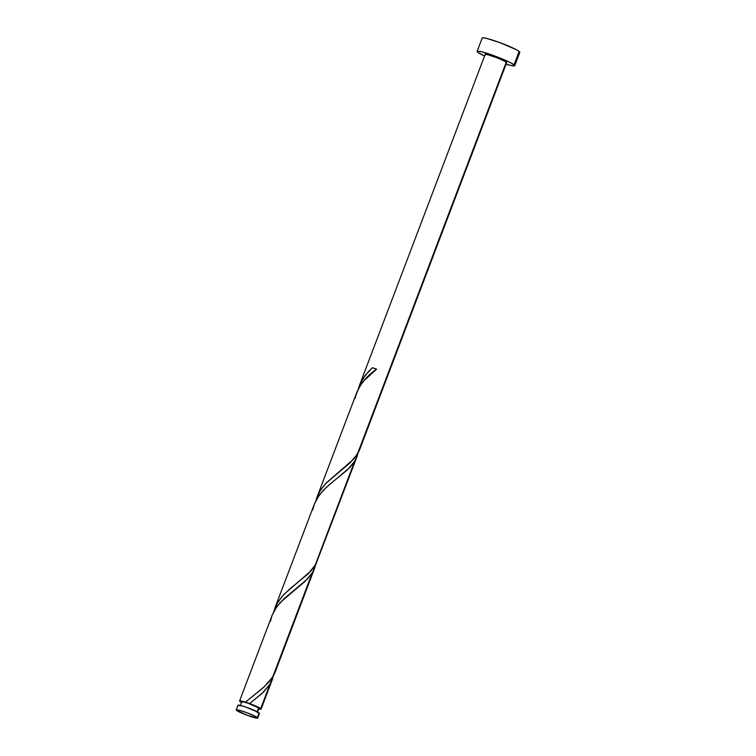 <?xml version="1.0" encoding="UTF-8"?>
<svg xmlns="http://www.w3.org/2000/svg" width="756" height="756" viewBox="0 0 756 756"><rect width="100%" height="100%" fill="white"/><g stroke="black" fill="none" stroke-linecap="round" stroke-linejoin="round"><path stroke-width="1.13" d="M258.93 713.541L259.081 712.889A11.501 1.143 -159.2 0 0 247.467 707.635A11.501 1.143 -159.2 0 0 237.96 705.235L236.184 709.893A11.501 1.143 20.8 0 1 245.7 712.303A11.501 1.143 20.8 0 1 257.314 717.548L259.081 712.889L258.325 712.379L245.851 707.068L239.35 705.197L238.036 705.159L238.338 705.745M257.692 718.068L259.469 713.399A11.501 1.143 -159.2 0 0 259.081 712.889L257.314 717.548A11.501 1.143 20.8 0 1 257.692 718.068A11.501 1.143 20.8 0 1 248.185 715.658A11.501 1.143 20.8 0 1 236.571 710.404L247.732 715.488L257.626 718.143L255.434 716.414L246.154 712.464L238.801 710.12L236.259 709.818L236.571 710.404A11.501 1.143 20.8 0 1 236.184 709.893M258.883 708.372L257.172 711.746L258.637 707.899A9.204 0.917 -159.2 0 0 248.044 703.231A9.204 0.917 -159.2 0 0 241.731 701.766L240.106 706.047M514.732 65.715L519.816 52.334A20.128 2.003 -159.2 0 0 519.145 51.436A20.128 2.003 -159.2 0 0 498.818 42.242A20.128 2.003 -159.2 0 0 482.177 38.036L477.093 51.417A20.128 2.003 20.8 0 1 493.734 55.623A20.128 2.003 20.8 0 1 514.061 64.808L519.145 51.436L514.061 64.808A20.128 2.003 20.8 0 1 514.732 65.715A20.128 2.003 20.8 0 1 506.085 64.184L512.294 65.772L514.694 65.46L510.763 62.824L501.833 58.76L481.657 51.814L478.028 51.172L477.13 51.663L477.754 52.315A20.128 2.003 20.8 0 1 477.093 51.417M356.926 392.062L317.01 497.127L320.582 490.039L325.647 483.585L350.019 462.852L357.333 454.261L506.284 62.134A11.501 1.143 -159.2 0 0 494.67 56.88A11.501 1.143 -159.2 0 0 485.154 54.479L359.346 385.673L364.94 375.713L372.491 367.728A11.501 1.143 20.8 0 1 376.62 369.145L364.099 380.551L359.969 386.08L356.926 392.062M358.183 389.444L359.346 385.673M315.847 500.897L317.01 497.127M251.096 702.362L249.593 703.543A11.501 1.143 20.8 0 1 260.716 708.608L269.949 684.293L263.381 692.184L251.096 702.362M241.495 702.409A11.501 1.143 20.8 0 1 239.964 701.464A11.501 1.143 20.8 0 1 239.586 700.954A11.501 1.143 20.8 0 1 245.464 702.116L264.203 686.826L272.642 677.187L312.285 572.831L304.98 581.43L280.599 602.163L275.543 608.608L272.33 614.779M314.666 503.316L317.879 497.146L322.944 490.701L329.966 484.105L347.316 469.967L354.63 461.368L314.987 565.724L358.193 452.778M273.502 612.369L276.252 604.97L281.912 596.616L289.501 589.17L308.401 573.634L315.885 564.184L357.078 456.426M274.674 608.589L314.401 503.997M273.587 675.363L260.716 708.608A11.501 1.143 20.8 0 1 261.094 709.128A11.501 1.143 20.8 0 1 258.694 708.948M272.623 678.756L272.321 679.568M315.923 563.9L272.642 677.187L275.099 672.254L314.742 567.898M314.959 567.293L314.657 568.106M358.268 452.438L355.093 460.602L349.952 467.359L326.12 487.525L319.249 495.152L314.505 503.732L312.71 509.96M357.305 455.821L357.002 456.643M506.662 62.644A11.501 1.143 -159.2 0 0 506.284 62.134L357.333 454.261L359.705 449.536L506.662 62.644M257.314 712.587L258.939 708.306A9.204 0.917 -159.2 0 0 258.637 707.899L248.044 703.231L242.846 701.748L241.797 701.71L242.043 702.182M241.854 702.598L239.633 701.133L241.381 701.001L251.436 704.233L260.073 708.174L261.018 709.204L258.486 708.892M484.577 56.01A20.128 2.003 20.8 0 1 477.754 52.315L484.577 56.01M485.541 54.99L485.692 54.337L487.762 54.706L497.231 57.843L505.528 61.623L506.643 62.502L506.133 62.786M519.684 52.466L519.145 51.436L515.847 49.452L499.612 42.534L486.741 38.433L483.112 37.8L482.215 38.291M376.611 369.23L372.491 367.728L376.62 369.145C365.176 376.989 357.985 386.77 355.055 398.488M376.507 369.23L372.491 367.728L368.711 371.366L362.464 379.295L358.287 389.047M361.226 443.999L358.75 451.701L353.732 459.062L326.365 482.829L320.128 490.757L315.942 500.51M318.881 555.471L316.405 563.163L311.387 570.525L284.029 594.292L277.783 602.23L273.606 611.973M276.545 666.934L274.069 674.626L269.051 681.997L261.982 688.744L245.464 702.116L249.593 703.543L261.784 693.677L269.949 684.293L273.502 675.713M270.374 621.423L272.16 615.195L276.904 606.624L283.774 598.988L307.607 578.822L313.022 571.593L315.847 564.25M239.586 700.954L272.065 615.46M272.396 679.36L261.094 709.128"/></g></svg>
